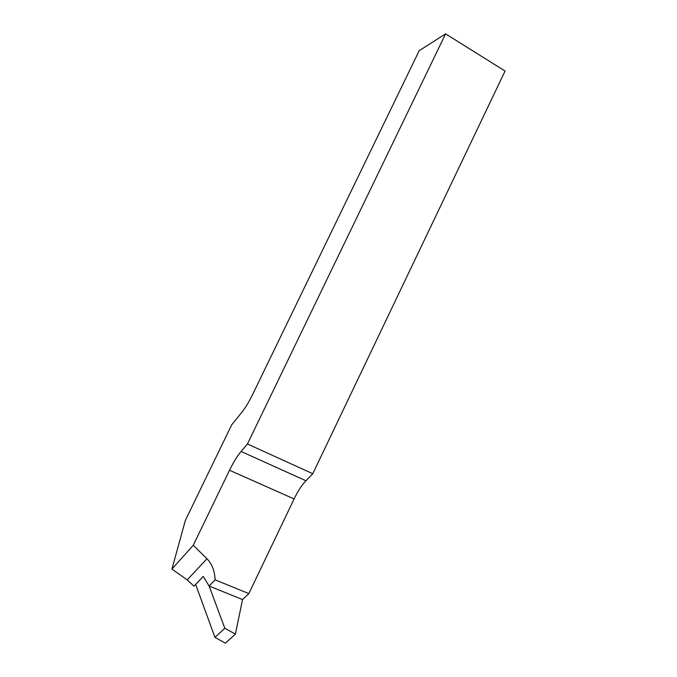 <?xml version="1.0" encoding="UTF-8"?>
<svg xmlns="http://www.w3.org/2000/svg" width="677" height="677" viewBox="0 0 677 677"><rect width="100%" height="100%" fill="white"/><g stroke="black" fill="none" stroke-linecap="round" stroke-linejoin="round"><path stroke-width="1.02" d="M171.933 569.061L187.199 579.893L193.969 586.155L203.252 576.44L209.075 586.02L242.544 599.577L248.848 593.602L215.117 579.851C214.702 570.88 211.986 563.856 206.967 558.753L193.258 545.264L229.528 470.253C233.379 462.357 237.229 456.095 241.088 451.466L247.435 443.977L445.601 33.85L419.198 50.682L252.69 394.344C249.034 401.808 245.396 407.816 241.782 412.361L231.72 424.817L185.371 520.385L171.933 569.061L193.258 545.264M209.075 586.02L215.117 579.851M445.601 33.85L505.067 71.043L312.774 473.722L305.936 480.772C301.79 485.138 297.838 491.197 294.097 498.941L248.848 593.602M312.774 473.722L247.435 443.977M195.636 584.412L214.964 637.412L225.39 643.15L235.384 634.121L242.544 599.577M214.964 637.412L224.815 628.264L235.384 634.121M209.134 586.045L224.815 628.264M294.097 498.941L229.528 470.253M305.936 480.772L241.088 451.466M187.199 579.893L206.967 558.753"/></g></svg>
